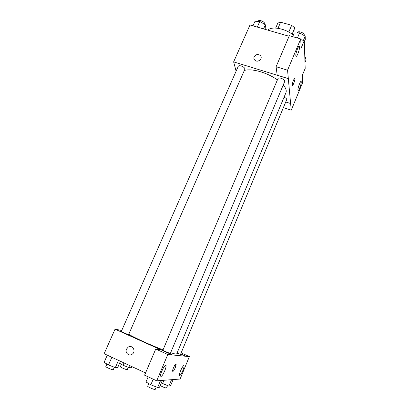 <?xml version="1.0" encoding="UTF-8"?>
<svg xmlns="http://www.w3.org/2000/svg" width="410" height="410" viewBox="0 0 410 410"><rect width="100%" height="100%" fill="white"/><g stroke="black" fill="none" stroke-linecap="round" stroke-linejoin="round"><path stroke-width="0.61" d="M277.99 28.295L280.624 22.191L277.826 23.083L275.674 28.054M280.624 22.191L291.664 25.317L294.79 27.9L295.092 33.005M292.12 34.173L294.79 27.9M288.789 32.052L291.664 25.317M293.34 35.122C285.765 28.541 271.302 25.82 268.022 30.181M300.745 39.616L304.271 40.631L305.183 68.424L302.303 75.373L302.621 82.661L291.243 110.182L290.628 103.525L285.719 102.008M236.109 71.191L233.633 61.879L250.003 24.989L289.081 36.254M254.144 56.795C255.722 54.427 257.721 53.951 260.14 55.37C263.481 58.015 258.233 63.13 255.02 60.352C253.908 59.373 253.616 58.189 254.144 56.795C253.616 58.189 253.908 59.378 255.02 60.357C258.233 63.13 263.481 58.015 260.14 55.37C257.721 53.956 255.722 54.427 254.144 56.795M304.271 40.631L301.119 48.149L300.72 38.965L289.327 35.685L276.094 66.727L277.186 75.194L288.332 78.617L290.613 103.561M233.633 61.879L288.317 78.658M297.844 53.874C299.105 50.635 299.669 48.154 299.541 46.438C299.095 43.726 295.226 53.848 295.861 56.078C296.163 56.913 296.83 56.18 297.844 53.874M276.094 66.727L287.559 70.202L288.332 78.617M300.72 38.965L287.559 70.202M299.715 88.042C300.822 85.183 301.329 83.061 301.242 81.687C300.904 79.499 297.445 88.488 297.952 90.246C298.208 90.897 298.798 90.159 299.715 88.042M283.366 107.661L291.243 110.182M292.34 84.896C292.12 83.127 294.621 76.911 294.872 78.592C295.272 80.037 292.648 86.792 292.361 85.044L292.34 84.896M292.504 85.275C293.145 85.654 295.226 79.796 294.872 78.592L294.734 78.366M281.168 78.284C279.446 77.808 278.38 77.895 277.975 78.546L162.929 350.125C162.596 350.376 170.437 353.753 170.386 353.338L284.76 81.364C284.842 80.237 283.643 79.212 281.168 78.284M177.002 353.169L180.508 354.419L286.698 99.661C286.821 98.861 285.944 98.026 284.074 97.165M241.177 65.979C239.624 65.549 238.666 65.62 238.307 66.21L121.319 331.413C120.991 331.654 128.699 334.929 128.653 334.529L244.893 69.177C244.949 68.009 243.714 66.948 241.177 65.979M277.421 79.847C272.558 76.455 267.069 73.795 260.955 71.873C253.949 69.797 248.409 69.316 244.345 70.428M170.668 352.661C174.46 353.917 176.454 354.363 176.659 353.994L285.924 92.742C286.754 90.646 285.862 88.053 283.243 84.962M163.031 349.879C150.716 345.153 133.839 337.466 128.755 334.299M185.812 356.28L167.803 354.486L156.707 380.818L180.098 379.04L189.379 356.582L185.812 356.28L180.692 353.989M121.729 330.486L115.046 329.163L160.5 349.633M172.6 371.188C172.999 371.885 173.891 370.727 175.265 367.714C173.891 370.727 173.005 371.885 172.6 371.193C172.277 369.436 176.044 362.153 176.187 364.239L175.27 367.719L176.039 363.947M164.738 370.855C162.606 375.452 161.212 377.179 160.566 376.037C160.079 373.223 165.871 362.435 166.076 365.725C166.142 366.796 165.696 368.503 164.738 370.855M182.829 370.604C181.061 374.53 179.923 376.078 179.416 375.252C179.001 373.079 183.88 363.388 184.054 366.002C184.111 366.904 183.7 368.441 182.829 370.604M181.143 352.897L189.379 356.582M180.707 353.943L185.832 356.239M172.395 354.932L160.679 349.658L155.738 349.043L144.597 375.181L156.707 380.818M155.738 349.043L167.803 354.486M115.046 329.163L104.15 353.717L145.55 372.941M126.526 349.12L128.058 347.244C132.23 344.113 136.535 351.278 132.204 354.199C129.083 356.705 124.722 352.779 126.526 349.12C124.722 352.779 129.083 356.705 132.204 354.199C136.535 351.278 132.23 344.113 128.058 347.244L126.526 349.12M119.566 363.26L122.985 365.238L129.304 367.708L131.318 367.719L131.815 366.566M122.985 365.238L123.989 362.932M129.304 367.708L130.134 365.787M128.279 367.309L127.279 369.62C127.223 370.23 119.966 367.145 120.371 366.683L121.401 364.321M107.287 355.178L104.104 362.368L108.486 364.967L115.323 367.627L117.655 367.637L120.432 361.277M108.486 364.967L111.863 357.3M115.323 367.627L118.495 360.38M114.323 367.237L113.257 369.671C113.18 370.368 105.36 367.078 105.826 366.535L106.923 364.044M161.314 382.955L168.869 386.123L170.488 385.933L173.133 379.568M162.56 383.663L163.979 380.265M168.869 386.123L171.549 379.691M167.516 385.595L166.522 387.973C165.312 387.973 163.211 387.168 160.223 385.564M148.169 376.841L145.98 381.987L150.813 384.811L157.65 387.455L159.521 387.235L162.396 380.388M150.813 384.811L153.191 379.183M157.65 387.455L160.561 380.526M156.261 386.917L155.205 389.428C155.129 390.161 147.195 386.722 147.661 386.164L148.743 383.601M252.975 25.845L254.784 21.75L259.776 21.463L265.367 24.779L265.875 28.321L265.393 29.428M257.296 27.091L259.776 21.463M263.563 28.9L265.367 24.779M264.553 24.298L264.629 24.108C265.68 22.176 258.894 19.085 258.172 21.171L257.998 21.566M304.794 56.59L305.804 57.18L305.896 60.239L304.989 62.417M304.886 59.378L305.804 57.18M304.784 56.267L304.753 55.34M292.689 36.654L294.221 33.041L299.607 32.831L305.178 36.177L305.281 39.657L304.317 41.958M297.414 38.012L299.607 32.831M303.41 40.385L305.178 36.177M304.046 35.496L304.138 35.275C305.189 33.251 298.188 30.36 297.47 32.523L297.301 32.918M299.541 46.438L298.91 46.258M301.242 81.687L300.791 81.549M166.076 365.725L165.312 365.371M184.054 366.002L183.526 365.761"/></g></svg>
